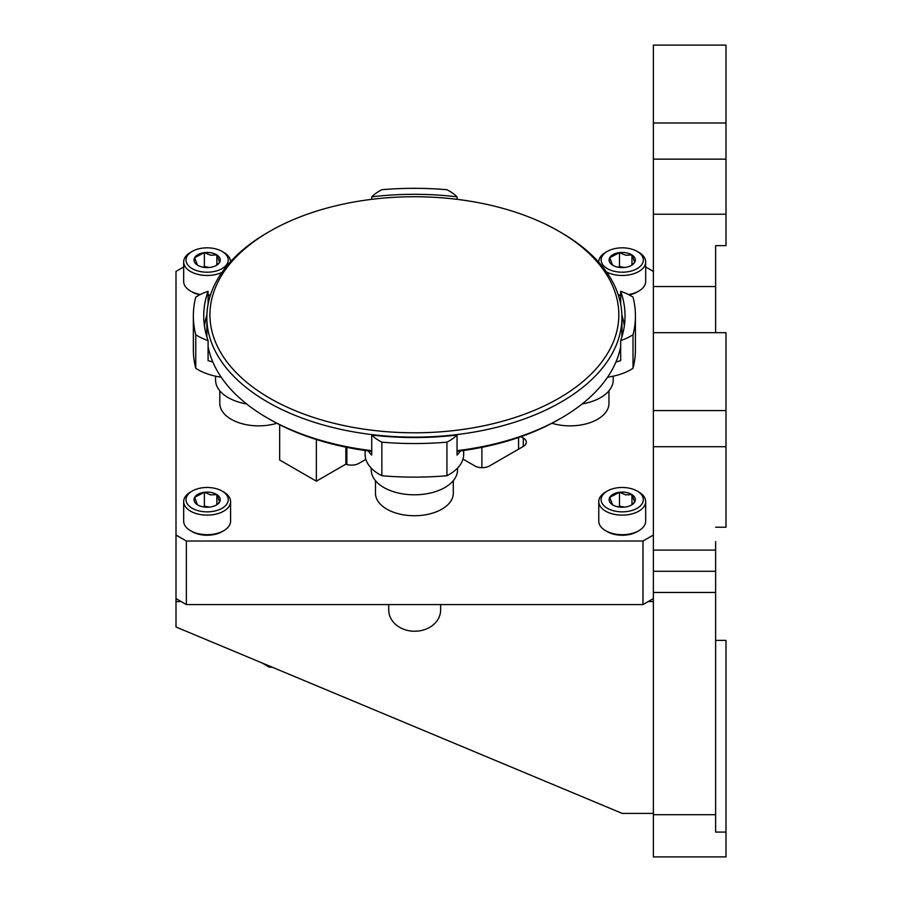 <?xml version="1.0" encoding="UTF-8"?>
<svg xmlns="http://www.w3.org/2000/svg" width="902" height="902" viewBox="0 0 902 902"><rect width="100%" height="100%" fill="white"/><g stroke="black" fill="none" stroke-linecap="round" stroke-linejoin="round"><path stroke-width="1.35" d="M371.218 468.093L371.218 469.886A43.172 24.929 0 0 0 383.857 487.508A43.172 24.929 0 0 0 430.908 492.909A43.172 24.929 0 0 0 457.551 469.886L457.551 468.093M215.555 376.168L215.555 380.013A43.172 24.929 0 0 0 228.195 397.635A43.172 24.929 0 0 0 246.584 403.927M457.043 435.035A49.294 28.458 180 0 1 449.241 440.909A49.294 28.458 180 0 1 446.93 442.16A221.035 127.61 180 0 1 381.85 442.16A49.294 28.458 180 0 1 371.725 435.035A210.662 121.623 0 0 0 457.043 435.035L457.043 455.059A49.294 28.458 180 0 0 460.437 450.944A204.438 118.027 180 0 1 457.043 451.383M365.096 450.493L365.096 454.36A49.294 28.458 0 0 0 381.85 475.737A221.035 127.61 0 0 0 446.93 475.737A49.294 28.458 0 0 0 449.241 474.475A49.294 28.458 0 0 0 463.673 454.36L463.673 450.493M633.012 334.721A49.294 28.458 180 0 1 630.848 336.063A49.294 28.458 180 0 1 620.677 340.573A210.662 121.623 0 0 0 625.041 315.937A210.662 121.623 0 0 0 620.677 291.301A49.294 28.458 180 0 1 633.012 297.153A221.035 127.61 180 0 1 635.425 315.937A221.035 127.61 180 0 1 633.012 334.721L633.012 368.298A221.035 127.61 0 0 0 635.425 349.514L635.425 315.937M607.598 377.171A49.294 28.458 0 0 0 630.848 369.628A49.294 28.458 0 0 0 633.012 368.298M208.091 291.301A210.662 121.623 0 0 0 203.728 315.937A210.662 121.623 0 0 0 208.091 340.573A49.294 28.458 180 0 1 195.757 334.721A221.035 127.61 180 0 1 193.344 315.937A221.035 127.61 180 0 1 195.757 297.153A49.294 28.458 180 0 1 197.933 295.811A49.294 28.458 180 0 1 208.091 291.301L208.091 304.166M561.145 232.581L561.145 232.581A207.55 119.831 180 0 1 621.929 317.312A207.55 119.831 180 0 1 493.811 428.01A207.55 119.831 180 0 1 267.623 402.044A207.55 119.831 180 0 1 206.84 317.312A207.55 119.831 180 0 1 267.623 232.581L269.822 231.307A204.438 118.027 0 0 0 269.833 398.233A204.438 118.027 0 0 0 558.936 398.233A204.438 118.027 0 0 0 558.947 231.307L561.145 232.581L558.947 231.307A204.438 118.027 0 0 0 269.822 231.307M371.725 451.383A204.438 118.027 180 0 1 368.332 450.944A204.438 118.027 180 0 1 269.833 419.407L267.623 418.145A207.55 119.831 0 0 0 371.725 450.673M457.043 450.673A207.55 119.831 0 0 0 561.145 418.133A207.55 119.831 0 0 0 620.677 346.548M621.839 337.089A207.55 119.831 0 0 0 621.929 333.413L621.929 317.312M561.145 418.133L558.947 419.407A204.438 118.027 180 0 1 460.437 450.944M453.3 480.676L453.3 493.27A38.91 22.471 180 0 1 429.273 514.027A38.91 22.471 180 0 1 386.868 509.156A38.91 22.471 180 0 1 375.469 493.27L375.469 480.676M608.963 390.803L608.963 403.397A38.91 22.471 180 0 1 551.923 423.275M276.858 423.275A38.91 22.471 180 0 1 231.205 419.283A38.91 22.471 180 0 1 219.806 403.397L219.806 390.803M605.648 530.714L607.305 531.673A21.107 12.188 0 0 0 615.739 534.649A21.107 12.188 0 0 0 637.15 531.673L638.808 530.714A23.452 13.541 180 0 1 615.017 534.029A23.452 13.541 180 0 1 605.648 530.714A23.452 13.541 180 0 1 598.77 521.142L598.77 501.58A23.452 13.541 180 0 1 605.648 492.007L607.305 491.049A21.107 12.188 180 0 1 628.717 488.072A21.107 12.188 180 0 1 637.15 491.049A21.107 12.188 180 0 1 640.228 506.022A21.107 12.188 180 0 1 615.739 511.265A21.107 12.188 180 0 1 607.305 491.049M637.15 491.049L638.808 492.007A23.452 13.541 180 0 1 645.674 501.58A23.452 13.541 180 0 1 615.017 514.467A23.452 13.541 180 0 1 598.77 501.58M612.503 504.737L609.752 497.34L619.482 492.267A13.102 7.566 180 0 1 626.259 492.469A13.102 7.566 180 0 1 631.952 494.6A13.102 7.566 180 0 1 634.692 501.997A13.102 7.566 180 0 1 631.49 505.019A13.102 7.566 180 0 1 624.973 507.071A13.102 7.566 180 0 1 612.954 505.019A13.102 7.566 180 0 1 612.503 504.737A13.102 7.566 180 0 1 609.752 497.34A13.102 7.566 180 0 1 619.482 492.267L625.717 494.871L631.952 494.6L634.692 501.997L632.099 504.455M190.547 530.714L192.205 531.673A21.107 12.188 0 0 0 200.639 534.649A21.107 12.188 0 0 0 222.061 531.673L223.719 530.714A23.452 13.541 180 0 1 199.917 534.029A23.452 13.541 180 0 1 190.547 530.714A23.452 13.541 180 0 1 183.681 521.142L183.681 501.58A23.452 13.541 180 0 1 190.547 492.007L192.205 491.049A21.107 12.188 180 0 1 213.627 488.072A21.107 12.188 180 0 1 222.061 491.049A21.107 12.188 180 0 1 225.139 506.022A21.107 12.188 180 0 1 200.639 511.265A21.107 12.188 180 0 1 192.205 491.049M222.061 491.049L223.719 492.007A23.452 13.541 180 0 1 230.585 501.58A23.452 13.541 180 0 1 199.917 514.467A23.452 13.541 180 0 1 183.681 501.58M216.863 504.568L216.863 494.6L210.617 494.871L204.382 492.267A13.102 7.566 180 0 0 194.663 497.34L197.403 504.737A13.102 7.566 180 0 1 194.663 497.34L204.382 492.267A13.102 7.566 180 0 1 211.158 492.469A13.102 7.566 180 0 1 216.863 494.6L219.603 501.997L217.01 504.455M440.627 604.577L440.627 610.056A25.944 21.186 -0 0 1 414.683 631.242A25.944 21.186 -0 0 1 388.739 610.056L388.739 604.577M200.436 294.458A23.452 13.541 180 0 1 199.917 294.368A23.452 13.541 180 0 1 190.547 291.064L192.205 292.022A21.107 12.188 0 0 0 199.748 294.819M190.547 291.064A23.452 13.541 180 0 1 183.681 281.492L183.681 261.93A23.452 13.541 180 0 1 190.547 252.357L192.205 251.399A21.107 12.188 180 0 1 213.627 248.422A21.107 12.188 180 0 1 222.061 251.399A21.107 12.188 180 0 1 225.139 266.372A21.107 12.188 180 0 1 200.639 271.615A21.107 12.188 180 0 1 192.205 251.399M221.948 272.427A23.452 13.541 180 0 1 199.917 274.817A23.452 13.541 180 0 1 183.681 261.93M197.403 265.087L194.663 257.69L204.382 252.616A13.102 7.566 180 0 1 211.158 252.819A13.102 7.566 180 0 1 216.863 254.939A13.102 7.566 180 0 1 219.603 262.347A13.102 7.566 180 0 1 216.401 265.368A13.102 7.566 180 0 1 209.873 267.42A13.102 7.566 180 0 1 197.865 265.368A13.102 7.566 180 0 1 197.403 265.087A13.102 7.566 180 0 1 194.663 257.69A13.102 7.566 180 0 1 204.382 252.616L210.617 255.21L216.863 254.939L219.603 262.347L217.01 264.793M637.15 251.399A21.107 12.188 180 0 1 640.228 266.372A21.107 12.188 180 0 1 615.739 271.615A21.107 12.188 180 0 1 607.305 251.399A21.107 12.188 180 0 1 628.717 248.422A21.107 12.188 180 0 1 637.15 251.399L638.808 252.357A23.452 13.541 180 0 1 645.674 261.93A23.452 13.541 180 0 1 615.017 274.817A23.452 13.541 180 0 1 606.505 271.976M598.77 261.93L598.77 262.302A23.452 13.541 180 0 1 598.77 261.93A23.452 13.541 180 0 1 605.648 252.357L607.305 251.399M631.952 264.917L631.952 254.939L625.717 255.21L619.482 252.616A13.102 7.566 180 0 0 609.752 257.69L612.503 265.087A13.102 7.566 180 0 1 609.752 257.69L619.482 252.616A13.102 7.566 180 0 1 626.259 252.819A13.102 7.566 180 0 1 631.952 254.939L634.692 262.347L632.099 264.793M715.624 541.606L715.624 592.467L653.364 592.467L653.364 856.9L725.997 856.9L725.997 640.364L715.624 640.364M653.364 592.467L653.364 571.282L715.624 571.282M715.624 332.68L715.624 286.543L653.364 286.543L653.364 332.68L725.997 332.68L725.997 446.727L653.364 446.727L653.364 571.282M653.364 446.727L653.364 410.568L725.997 410.568M653.364 332.68L653.364 410.568M653.364 286.543L653.364 214.225L725.997 214.225L725.997 245.637L715.624 245.637L715.624 286.543M653.364 159.147L653.364 45.1L725.997 45.1L725.997 159.147L653.364 159.147L653.364 214.225M715.624 592.467L715.624 814.709L653.364 814.709M725.997 832.084L715.624 832.084L715.624 814.709M725.997 446.727L725.997 527.23L715.624 527.23M725.997 159.147L725.997 214.225M715.624 550.107L653.364 550.107M653.364 122.988L725.997 122.988M653.364 598.59L642.979 604.577L642.979 541.031L653.364 535.033M183.681 266.981L176.003 271.423L176.003 535.033L186.376 541.031L186.376 604.577L642.979 604.577M186.376 604.577L176.003 598.59L176.003 535.033M208.091 295.574A21.107 12.188 0 0 0 210.324 295.45M618.434 295.394A21.107 12.188 0 0 0 620.677 295.552M629.201 294.909A21.107 12.188 0 0 0 637.15 292.022L638.808 291.064A23.452 13.541 180 0 1 628.48 294.537M186.376 541.031L642.979 541.031M653.364 271.423L645.674 266.981M523.284 437.966A10.373 5.987 180 0 1 526.317 442.205A10.373 5.987 180 0 1 523.284 446.445L523.284 437.966L521.006 436.658M462.997 459.084L474.847 465.928A10.373 5.987 180 0 0 489.527 465.928L523.284 446.445M279.665 424.729L279.665 459.997L316.354 481.183L345.849 464.147A10.373 5.987 180 0 0 358.906 463.391L365.862 459.366M345.849 464.147L345.849 447.155M316.354 481.183L316.354 439.522M619.482 252.616L619.482 266.518L624.545 267.466M619.482 266.518L618.152 267.206M631.952 254.939A13.102 7.566 180 0 1 634.692 262.347A13.102 7.566 180 0 1 631.49 265.368A13.102 7.566 180 0 1 624.973 267.42A13.102 7.566 180 0 1 612.954 265.368A13.102 7.566 180 0 1 612.503 265.087M645.674 261.93L645.674 281.492A23.452 13.541 180 0 1 638.808 291.064M620.677 294.999A23.452 13.541 180 0 1 618.242 294.83M210.504 294.886A23.452 13.541 180 0 1 208.091 295.022M222.061 251.399L223.719 252.357A23.452 13.541 180 0 1 230.585 261.659M204.382 252.616L204.382 266.518L203.063 267.206M204.382 266.518L209.456 267.466M216.863 254.939L216.863 264.917M653.364 813.412L622.222 813.412L176.003 627.003L176.003 601.578L181.189 601.578M648.166 601.578L653.364 601.578M176.003 598.59L176.003 601.578M204.382 492.267L204.382 506.169L209.456 507.116M204.382 506.169L203.063 506.856M216.863 494.6A13.102 7.566 180 0 1 219.603 501.997A13.102 7.566 180 0 1 216.401 505.019A13.102 7.566 180 0 1 209.873 507.071A13.102 7.566 180 0 1 197.865 505.019A13.102 7.566 180 0 1 197.403 504.737M230.585 501.58L230.585 521.142A23.452 13.541 180 0 1 223.719 530.714M645.674 501.58L645.674 521.142A23.452 13.541 180 0 1 638.808 530.714M619.482 492.267L619.482 506.169L618.152 506.856M619.482 506.169L624.545 507.116M631.952 494.6L631.952 504.568M272.224 667.198L269.394 667.198L269.394 666.014M269.394 667.198L262.008 662.925M346.875 464.496L346.875 447.358M518.582 449.151L518.582 437.504M481.893 447.358L481.893 467.676M269.833 419.407A204.438 118.027 180 0 1 269.822 419.407L267.623 418.133A207.55 119.831 0 0 0 267.623 418.145A207.55 119.831 0 0 1 208.091 346.548M206.84 317.312L206.84 333.413A207.55 119.831 0 0 0 206.941 337.089M204.438 325.949A210.662 121.623 180 0 1 206.874 314.99M208.091 340.573L208.091 360.586A49.294 28.458 180 0 0 212.827 361.973M193.344 315.937L193.344 349.514A221.035 127.61 0 0 0 195.757 368.298A49.294 28.458 0 0 0 221.17 377.171M195.757 368.298L195.757 334.721M371.725 196.828A49.294 28.458 180 0 1 381.85 189.713A221.035 127.61 180 0 1 446.93 189.713A49.294 28.458 180 0 1 457.043 196.828A210.662 121.623 0 0 0 371.725 196.828L371.725 199.342M457.043 196.828L457.043 199.342M620.677 291.301L620.677 304.166M621.895 314.99A210.662 121.623 180 0 1 624.331 325.949M620.677 340.573L620.677 360.586A49.294 28.458 180 0 1 615.953 361.973M446.93 442.16L446.93 475.737M371.725 435.035L371.725 455.059A49.294 28.458 180 0 1 368.332 450.944M381.85 442.16L381.85 475.737M582.185 403.927A43.172 24.929 0 0 0 613.213 380.013L613.213 376.168"/></g></svg>
